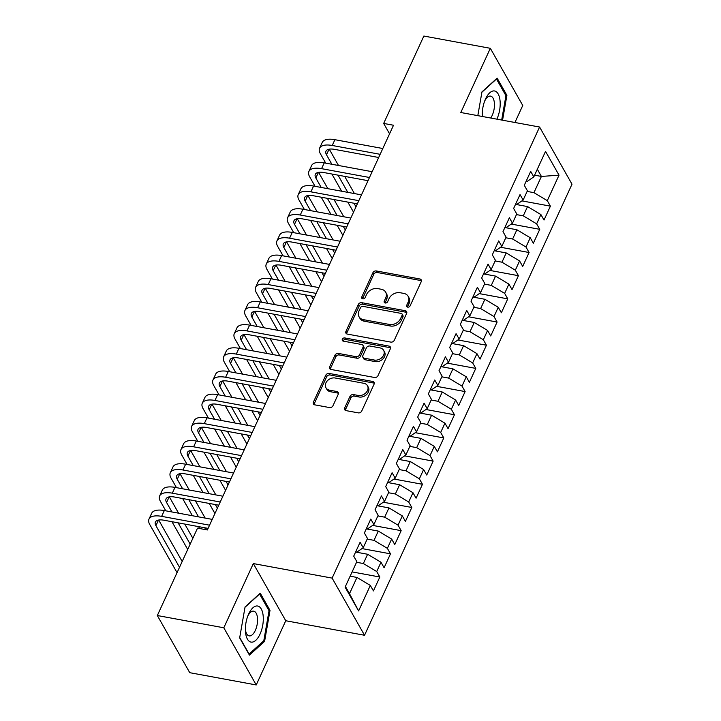 <?xml version="1.0" encoding="UTF-8"?>
<svg xmlns="http://www.w3.org/2000/svg" width="721" height="721" viewBox="0 0 721 721"><rect width="100%" height="100%" fill="white"/><g stroke="black" fill="none" stroke-linecap="round" stroke-linejoin="round"><path stroke-width="1.08" d="M407.68 307.146A1.938 1.505 -29.6 0 0 410.105 305.866L421.226 281.686A2.767 2.154 -29.6 0 0 421.217 279.874A2.767 2.154 -29.6 0 0 419.856 278.973L376.353 270.952A2.767 2.154 -29.6 0 0 372.892 272.781L361.771 296.953A1.938 1.505 -29.6 0 0 365.159 297.575L366.592 294.447A8.868 6.886 -29.6 0 1 377.678 288.598L381.301 289.265A8.868 6.886 -29.6 0 1 385.663 292.167A8.868 6.886 -29.6 0 1 385.681 297.971L384.248 301.099A1.938 1.505 -29.6 0 0 387.628 301.72L389.07 298.593A8.868 6.886 -29.6 0 1 400.146 292.735L403.778 293.402A8.868 6.886 -29.6 0 1 408.14 296.313A8.868 6.886 -29.6 0 1 408.158 302.108L406.725 305.244A1.938 1.505 -29.6 0 0 407.68 307.146M344.692 407.897A2.767 2.154 -29.6 0 0 344.701 409.708A2.767 2.154 -29.6 0 0 346.062 410.619L358.265 412.863A2.767 2.154 -29.6 0 0 361.735 411.033L374.082 384.185A2.767 2.154 -29.6 0 0 374.073 382.373A2.767 2.154 -29.6 0 0 372.712 381.463L329.209 373.451A2.767 2.154 -29.6 0 0 325.748 375.28L313.401 402.129A2.767 2.154 -29.6 0 0 313.41 403.94A2.767 2.154 -29.6 0 0 314.771 404.841L329.506 407.563A2.767 2.154 -29.6 0 0 332.976 405.734L338.257 394.243A2.767 2.154 -29.6 0 0 338.248 392.431A2.767 2.154 -29.6 0 0 336.887 391.521L329.578 390.178A7.408 5.759 -29.6 0 1 325.928 387.745A7.408 5.759 -29.6 0 1 327.379 380.76A7.408 5.759 -29.6 0 1 335.175 378.002L363.817 383.284A7.408 5.759 -29.6 0 1 367.458 385.717A7.408 5.759 -29.6 0 1 366.007 392.702A7.408 5.759 -29.6 0 1 358.211 395.45L353.443 394.576A2.767 2.154 -29.6 0 0 349.982 396.406L344.692 407.897L345.566 409.438A2.767 2.154 -29.6 0 0 345.35 410.357M223.807 627.784L256.225 684.95L285.759 620.745L253.332 563.579L223.807 627.784L157.331 615.527L197.527 528.142L207.369 529.962L393.513 125.247L383.671 123.435L389.565 133.836M253.332 563.579L332.12 578.107L539.587 127.031L572.005 184.197L364.538 635.264L332.12 578.107M514.929 122.489L522.752 105.473L490.334 48.307L460.8 112.512L539.587 127.031M490.334 48.307L423.858 36.05L383.671 123.435M390.809 342.105A2.767 2.154 -29.6 0 0 394.279 340.276L406.626 313.428A2.767 2.154 -29.6 0 0 406.617 311.616A2.767 2.154 -29.6 0 0 405.256 310.706L361.753 302.685A2.767 2.154 -29.6 0 0 358.292 304.523L345.945 331.363A2.767 2.154 -29.6 0 0 345.954 333.174A2.767 2.154 -29.6 0 0 347.315 334.084L390.809 342.105M390.349 348.811L378.002 375.659A2.767 2.154 -29.6 0 1 374.541 377.489L331.038 369.467A2.767 2.154 -29.6 0 1 329.677 368.557A2.767 2.154 -29.6 0 1 329.668 366.746L334.959 355.255A2.767 2.154 -29.6 0 1 338.419 353.425L356.057 356.679A2.767 2.154 -29.6 0 0 359.527 354.849L363.033 347.225A2.767 2.154 -29.6 0 0 363.024 345.413A2.767 2.154 -29.6 0 0 361.663 344.503L343.295 341.123A1.938 1.505 -29.6 0 1 344.755 337.933L388.98 346.089A2.767 2.154 -29.6 0 1 390.349 346.999A2.767 2.154 -29.6 0 1 390.349 348.811M521.914 200.889L550.411 206.143L547.302 200.663L559.027 175.167L545.536 151.374L533.801 176.87L530.692 171.382L524.293 185.288L527.412 190.777L523.14 200.05L520.03 194.562L513.631 208.468L516.75 213.957L512.478 223.222L509.368 217.742L502.979 231.648L506.088 237.137L501.816 246.402L498.707 240.922L492.317 254.828L495.426 260.308L491.163 269.582L488.045 264.102L481.655 278.009L484.764 283.488L480.501 292.762L477.383 287.282L470.993 301.189L474.103 306.668L469.84 315.942L466.73 310.454L460.331 324.369L463.441 329.848L459.178 339.122L456.069 333.634L449.67 347.54L452.779 353.029L448.516 362.303L445.407 356.814L439.008 370.72L442.117 376.209L437.854 385.483L434.745 379.994L428.346 393.9L431.455 399.389L427.192 408.663L424.083 403.174L417.684 417.08L420.794 422.569L416.531 431.843L413.421 426.354L407.023 440.261L410.132 445.749L405.869 455.014L402.76 449.534L396.361 463.441L399.47 468.929L395.207 478.194L392.098 472.715L385.699 486.621L388.808 492.101L384.545 501.374L381.436 495.895L375.037 509.801L378.146 515.281L373.884 524.555L370.774 519.075L364.375 532.981L367.485 538.461L363.222 547.735L360.112 542.246L353.714 556.161L356.832 561.641L345.098 587.137L358.598 610.93L349.505 593.662L356.967 577.44L350.145 576.178M550.411 206.143L544.013 220.049L540.903 214.57L536.64 223.843L523.284 215.84L516.452 214.588M511.252 224.069L539.75 229.323L536.64 223.843M539.75 229.323L533.351 243.229L530.241 237.75L525.979 247.015L512.622 239.021L505.791 237.768M500.59 247.249L529.088 252.503L525.979 247.015M529.088 252.503L522.689 266.41L519.58 260.93L515.317 270.195L501.96 262.201L495.138 260.939M489.929 270.429L518.426 275.683L515.317 270.195M518.426 275.683L512.027 289.59L508.918 284.101L504.655 293.375L491.298 285.381L484.476 284.119M479.267 293.609L507.764 298.864L504.655 293.375M507.764 298.864L501.365 312.77L498.256 307.281L493.993 316.555L480.637 308.561L473.814 307.299M468.605 316.789L497.102 322.044L493.993 316.555M497.102 322.044L490.704 335.95L487.594 330.461L483.331 339.735L469.975 331.741L463.152 330.479M457.943 339.97L486.441 345.224L483.331 339.735M486.441 345.224L480.042 359.13L476.932 353.641L472.67 362.915L459.313 354.921L452.491 353.66M447.281 363.15L475.779 368.395L472.67 362.915M475.779 368.395L469.38 382.31L466.271 376.822L462.008 386.095L448.651 378.101L441.829 376.84M436.629 386.33L465.117 391.575L462.008 386.095M465.117 391.575L458.718 405.49L455.609 400.002L451.346 409.276L437.998 401.282L431.167 400.02M425.967 409.501L454.455 414.755L451.346 409.276M454.455 414.755L448.056 428.662L444.947 423.182L440.684 432.456L427.337 424.453L420.505 423.2M415.305 432.681L443.794 437.935L440.684 432.456M443.794 437.935L437.404 451.842L434.285 446.362L430.022 455.627L416.675 447.633L409.843 446.38M404.643 455.861L433.132 461.116L430.022 455.627M433.132 461.116L426.742 475.022L423.624 469.542L419.361 478.807L406.013 470.813L399.182 469.56M393.981 479.041L422.47 484.296L419.361 478.807M422.47 484.296L416.08 498.202L412.971 492.722L408.699 501.987L395.351 493.993L388.52 492.731M383.32 502.222L411.808 507.476L408.699 501.987M411.808 507.476L405.418 521.382L402.309 515.894L398.037 525.167L384.69 517.173L377.858 515.912M372.658 525.402L401.155 530.656L398.037 525.167M401.155 530.656L394.757 544.562L391.647 539.074L387.375 548.348L374.028 540.353L367.196 539.092M361.996 548.582L390.494 553.836L387.375 548.348M390.494 553.836L384.095 567.742L380.985 562.254L376.723 571.528L363.366 563.534L356.535 562.272M352.109 571.906L379.832 577.016L376.723 571.528M379.832 577.016L373.433 590.923L370.324 585.434L358.598 610.93M355.687 551.88L356.877 552.097L363.222 547.735M370.324 585.434L356.967 577.44M366.349 528.7L367.539 528.917L373.884 524.555M363.366 563.534L367.629 554.26L355.606 552.043M380.985 562.254L367.629 554.26M377.011 505.52L378.201 505.736L384.545 501.374M374.028 540.353L378.291 531.08L366.268 528.863M391.647 539.074L378.291 531.08M387.673 482.34L388.862 482.565L395.207 478.194M384.69 517.173L388.952 507.899L376.93 505.682M402.309 515.894L388.952 507.899M398.325 459.16L399.524 459.385L405.869 455.014M395.351 493.993L399.614 484.719L387.592 482.502M412.971 492.722L399.614 484.719M408.987 435.98L410.186 436.205L416.531 431.843M406.013 470.813L410.276 461.539L398.253 459.331M423.624 469.542L410.276 461.539M419.649 412.8L420.848 413.025L427.192 408.663M416.675 447.633L420.938 438.368L408.915 436.151M434.285 446.362L420.938 438.368M430.311 389.628L431.509 389.845L437.854 385.483M427.337 424.453L431.6 415.188L419.577 412.971M444.947 423.182L431.6 415.188M440.973 366.448L442.171 366.665L448.516 362.303M437.998 401.282L442.261 392.008L430.239 389.791M455.609 400.002L442.261 392.008M451.634 343.268L452.833 343.484L459.178 339.122M448.651 378.101L452.923 368.828L440.901 366.61M466.271 376.822L452.923 368.828M462.296 320.088L463.495 320.304L469.84 315.942M459.313 354.921L463.585 345.647L451.562 343.43M476.932 353.641L463.585 345.647M472.958 296.908L474.157 297.124L480.501 292.762M469.975 331.741L474.247 322.467L462.224 320.25M487.594 330.461L474.247 322.467M483.62 273.728L484.818 273.944L491.163 269.582M480.637 308.561L484.9 299.287L472.886 297.07M498.256 307.281L484.9 299.287M494.282 250.547L495.48 250.773L501.816 246.402M491.298 285.381L495.561 276.107L483.548 273.89M508.918 284.101L495.561 276.107M504.943 227.367L506.142 227.593L512.478 223.222M501.96 262.201L506.223 252.927L494.2 250.719M519.58 260.93L506.223 252.927M515.605 204.187L516.804 204.413L523.14 200.05M512.622 239.021L516.885 229.756L504.862 227.539M530.241 237.75L516.885 229.756M526.267 181.007L527.466 181.232L533.801 176.87M523.284 215.84L527.547 206.576L515.524 204.358M540.903 214.57L527.547 206.576M157.331 615.527L189.749 672.693L256.225 684.95M285.759 620.745L364.538 635.264M345.413 586.452L349.505 593.662M534.576 175.176L541.408 176.438L537.316 169.228M547.302 200.663L533.946 192.66L527.114 191.407M533.946 192.66L541.408 176.438L559.027 175.167M502.555 120.209L506.899 95.343L497.13 78.129L481.961 91.891L477.816 115.648M270.005 610.39L260.236 593.176L245.068 606.929L239.66 637.905L249.43 655.128L264.598 641.366L270.005 610.39L268.717 610.146M407.491 307.101A1.938 1.505 -29.6 0 1 407.599 306.785L409.032 303.658A8.868 6.886 -29.6 0 0 409.014 297.854L408.14 296.313M385.663 292.167L386.537 293.717A8.868 6.886 -29.6 0 1 386.564 299.512L385.122 302.64A1.938 1.505 -29.6 0 0 385.014 302.955M421.443 280.775A2.767 2.154 -29.6 0 0 420.731 280.514L377.227 272.493A2.767 2.154 -29.6 0 0 373.766 274.322L362.645 298.503A1.938 1.505 -29.6 0 0 362.537 298.809M406.842 312.508A2.767 2.154 -29.6 0 0 406.13 312.256L362.636 304.235A2.767 2.154 -29.6 0 0 359.166 306.065L346.819 332.913A2.767 2.154 -29.6 0 0 346.603 333.832M402.093 315.311A1.938 1.505 -29.6 0 0 401.128 313.401L362.951 306.362A1.938 1.505 -29.6 0 0 360.527 307.642L359.004 310.94A8.868 6.886 -29.6 0 0 359.031 316.744A8.868 6.886 -29.6 0 0 363.393 319.646L389.493 324.459A8.868 6.886 -29.6 0 0 400.57 318.61L402.093 315.311L402.967 316.852A1.938 1.505 -29.6 0 0 402.958 315.582L402.084 314.041M359.031 316.744L359.905 318.285A8.868 6.886 -29.6 0 0 364.267 321.196L363.393 319.646M402.967 316.852L401.453 320.151A8.868 6.886 -29.6 0 1 390.367 326.009L364.267 321.196M363.024 345.413L363.898 346.963A2.767 2.154 -29.6 0 1 363.907 348.775L360.401 356.39A2.767 2.154 -29.6 0 1 356.94 358.22L339.294 354.975A2.767 2.154 -29.6 0 0 335.833 356.805L330.551 368.287A2.767 2.154 -29.6 0 0 330.335 369.206M390.566 347.892A2.767 2.154 -29.6 0 0 389.854 347.63L345.638 339.483A1.938 1.505 -29.6 0 0 343.097 341.069M374.37 360.049A7.408 5.759 -29.6 0 0 382.166 357.301A7.408 5.759 -29.6 0 0 383.608 350.307A7.408 5.759 -29.6 0 0 379.967 347.882L369.873 346.017A2.767 2.154 -29.6 0 0 366.412 347.846L362.906 355.471A2.767 2.154 -29.6 0 0 362.915 357.283A2.767 2.154 -29.6 0 0 364.276 358.193L374.37 360.049L375.244 361.6A7.408 5.759 -29.6 0 0 383.04 358.842A7.408 5.759 -29.6 0 0 384.491 351.857L383.608 350.307M362.915 357.283L363.79 358.833A2.767 2.154 -29.6 0 0 365.15 359.734L364.276 358.193M375.244 361.6L365.15 359.734M367.458 385.717L368.332 387.258A7.408 5.759 -29.6 0 1 366.89 394.243A7.408 5.759 -29.6 0 1 359.094 397.001L354.317 396.117A2.767 2.154 -29.6 0 0 350.857 397.947L345.566 409.438M325.928 387.745L326.811 389.286A7.408 5.759 -29.6 0 0 330.452 391.719L329.578 390.178M338.473 393.324A2.767 2.154 -29.6 0 0 337.761 393.071L330.452 391.719M374.298 383.266A2.767 2.154 -29.6 0 0 373.586 383.013L330.083 374.992A2.767 2.154 -29.6 0 0 326.622 376.822L314.275 403.67A2.767 2.154 -29.6 0 0 314.059 404.589M505.61 95.109L506.899 95.343M263.363 641.14L264.598 641.366M325.712 163.135L320.34 153.663A21.17 9.049 24.7 0 1 319.574 148.229L322.242 142.434A21.17 9.049 24.7 0 1 334.895 139.685L382.815 148.517M319.574 148.229A21.17 9.049 24.7 0 1 332.228 145.48L380.147 154.312M378.678 157.502L334.427 149.346A14.114 6.038 -155.3 0 0 325.982 151.176A14.114 6.038 -155.3 0 0 326.496 154.799L331.867 164.271M338.041 175.158L347.792 192.354M353.966 203.241L355.994 206.819M329.254 149.166L338.51 165.497M344.683 176.384L354.435 193.579M353.533 212.19L347.81 202.105M341.637 191.218L331.885 174.022M315.05 186.315L309.679 176.843A21.17 9.049 24.7 0 1 308.912 171.4L311.58 165.605A21.17 9.049 24.7 0 1 324.234 162.865L372.153 171.697M308.912 171.4A21.17 9.049 24.7 0 1 321.575 168.66L369.485 177.492M368.016 180.683L323.765 172.526A14.114 6.038 -155.3 0 0 315.32 174.356A14.114 6.038 -155.3 0 0 315.834 177.979L321.205 187.451M327.379 198.338L337.131 215.534M343.304 226.412L345.341 229.999M318.592 172.346L327.848 188.677M334.021 199.564L343.782 216.76M342.872 235.37L337.149 225.285M330.975 214.398L321.224 197.203M304.388 209.496L299.017 200.023A21.17 9.049 24.7 0 1 298.251 194.58L300.918 188.785A21.17 9.049 24.7 0 1 313.572 186.045L361.491 194.877M298.251 194.58A21.17 9.049 24.7 0 1 310.913 191.84L358.824 200.672M357.355 203.863L313.103 195.706A14.114 6.038 -155.3 0 0 304.659 197.527A14.114 6.038 -155.3 0 0 305.172 201.159L310.544 210.631M316.717 221.518L326.469 238.714M332.642 249.592L334.679 253.179M307.93 195.526L317.195 211.857M323.359 222.744L333.12 239.94M332.21 258.551L326.487 248.457M320.313 237.579L310.562 220.383M496.877 119.163A18.349 8.472 100.4 0 0 500.086 101.048A18.349 8.472 100.4 0 0 494.39 90.945A18.349 8.472 100.4 0 0 485.161 99.831A18.349 8.472 100.4 0 0 482.286 115.432A18.349 8.472 100.4 0 0 482.34 116.478M490.695 118.019A12.563 5.795 100.4 0 0 494.462 104.77A12.563 5.795 100.4 0 0 490.595 96.127A12.563 5.795 100.4 0 0 490.478 96.109A12.563 5.795 100.4 0 0 484.638 101.147M481.907 92.216L496.472 79.004L505.935 95.686L501.681 120.046M482.268 114.008A12.563 5.795 100.4 0 0 482.7 116.55M251.187 642.123A18.349 8.472 100.4 0 0 262.741 625.224A18.349 8.472 100.4 0 0 257.496 605.991A18.349 8.472 100.4 0 0 248.267 614.869A18.349 8.472 100.4 0 0 245.392 630.478A18.349 8.472 100.4 0 0 251.187 642.123M245.374 629.054A12.563 5.795 100.4 0 0 249.151 635.868A12.563 5.795 100.4 0 0 249.268 635.895A12.563 5.795 100.4 0 0 257.154 624.449A12.563 5.795 100.4 0 0 253.702 611.165A12.563 5.795 100.4 0 0 253.585 611.147A12.563 5.795 100.4 0 0 247.745 616.194M245.014 607.253L259.578 594.041L269.041 610.723L263.805 640.735L249.105 654.073L239.723 637.544M293.726 232.676L288.355 223.204A21.17 9.049 24.7 0 1 287.589 217.76L290.257 211.965A21.17 9.049 24.7 0 1 302.91 209.225L350.83 218.057M287.589 217.76A21.17 9.049 24.7 0 1 300.251 215.02L348.162 223.852M346.702 227.043L302.441 218.887A14.114 6.038 -155.3 0 0 293.997 220.707A14.114 6.038 -155.3 0 0 294.51 224.339L299.882 233.811M306.055 244.689L315.807 261.894M321.981 272.772L324.017 276.359M297.268 218.706L306.533 235.037M312.698 245.915L322.458 263.12M321.548 281.722L315.825 271.637M309.651 260.759L299.9 243.563M283.065 255.856L277.693 246.384A21.17 9.049 24.7 0 1 276.927 240.94L279.595 235.145A21.17 9.049 24.7 0 1 292.248 232.405L340.168 241.238M276.927 240.94A21.17 9.049 24.7 0 1 289.59 238.2L337.5 247.033M336.04 250.223L291.78 242.058A14.114 6.038 -155.3 0 0 283.335 243.887A14.114 6.038 -155.3 0 0 283.849 247.519L289.22 256.991M295.394 267.87L305.145 285.074M311.319 295.952L313.356 299.539M286.607 241.886L295.871 258.217M302.036 269.095L311.796 286.3M310.886 304.902L305.163 294.817M298.99 283.939L289.238 266.734M272.403 279.036L267.031 269.564A21.17 9.049 24.7 0 1 266.265 264.12L268.933 258.325A21.17 9.049 24.7 0 1 281.596 255.585L329.506 264.418M266.265 264.12A21.17 9.049 24.7 0 1 278.928 261.381L326.838 270.213M325.378 273.403L281.118 265.238A14.114 6.038 -155.3 0 0 272.673 267.067A14.114 6.038 -155.3 0 0 273.187 270.699L278.558 280.172M284.732 291.05L294.483 308.246M300.657 319.133L302.694 322.72M275.945 265.067L285.21 281.397M291.383 292.275L301.135 309.471M300.224 328.082L294.501 317.997M288.328 307.119L278.576 289.914M261.741 302.216L256.37 292.744A21.17 9.049 24.7 0 1 255.604 287.3L258.271 281.505A21.17 9.049 24.7 0 1 270.934 278.766L318.844 287.598M255.604 287.3A21.17 9.049 24.7 0 1 268.266 284.561L316.177 293.393M314.716 296.583L270.456 288.418A14.114 6.038 -155.3 0 0 262.011 290.248A14.114 6.038 -155.3 0 0 262.525 293.88L267.897 303.352M274.07 314.23L283.822 331.426M289.995 342.313L292.032 345.9M265.283 288.238L274.548 304.577M280.721 315.456L290.473 332.651M289.563 351.262L283.84 341.177M277.666 330.29L267.915 313.094M251.079 325.396L245.708 315.924A21.17 9.049 24.7 0 1 244.942 310.481L247.609 304.686A21.17 9.049 24.7 0 1 260.272 301.946L308.182 310.778M244.942 310.481A21.17 9.049 24.7 0 1 257.604 307.741L305.524 316.573M304.055 319.754L259.794 311.598A14.114 6.038 -155.3 0 0 251.359 313.428A14.114 6.038 -155.3 0 0 251.863 317.051L257.235 326.532M263.408 337.41L273.16 354.606M279.333 365.493L281.37 369.08M254.621 311.418L263.886 327.758M270.06 338.636L279.811 355.832M278.901 374.442L273.178 364.357M267.004 353.47L257.253 336.274M240.417 348.576L235.046 339.095A21.17 9.049 24.7 0 1 234.28 333.661L236.948 327.866A21.17 9.049 24.7 0 1 249.61 325.117L297.521 333.958M234.28 333.661A21.17 9.049 24.7 0 1 246.942 330.912L294.862 339.753M293.393 342.935L249.133 334.778A14.114 6.038 -155.3 0 0 240.697 336.608A14.114 6.038 -155.3 0 0 241.202 340.231L246.573 349.703M252.747 360.59L262.498 377.786M268.672 388.673L270.708 392.26M243.959 334.598L253.224 350.929M259.398 361.816L269.149 379.012M268.239 397.622L262.516 387.538M256.352 376.65L246.591 359.455M229.765 371.748L224.384 362.275A21.17 9.049 24.7 0 1 223.618 356.841L226.286 351.046A21.17 9.049 24.7 0 1 238.948 348.297L286.859 357.129M223.618 356.841A21.17 9.049 24.7 0 1 236.281 354.092L284.2 362.924M282.731 366.115L238.471 357.958A14.114 6.038 -155.3 0 0 230.035 359.788A14.114 6.038 -155.3 0 0 230.54 363.411L235.911 372.883M242.085 383.77L251.845 400.966M258.01 411.853L260.047 415.431M233.298 357.778L242.562 374.109M248.736 384.996L258.488 402.192M257.577 420.803L251.854 410.718M245.69 399.831L235.929 382.635M219.103 394.928L213.722 385.456A21.17 9.049 24.7 0 1 212.956 380.021L215.624 374.226A21.17 9.049 24.7 0 1 228.287 371.477L276.197 380.309M212.956 380.021A21.17 9.049 24.7 0 1 225.619 377.272L273.538 386.105M272.069 389.295L227.809 381.139A14.114 6.038 -155.3 0 0 219.373 382.968A14.114 6.038 -155.3 0 0 219.878 386.591L225.258 396.063M231.423 406.95L241.184 424.146M247.348 435.024L249.385 438.611M222.636 380.958L231.901 397.289M238.074 408.176L247.826 425.372M246.915 443.983L241.193 433.898M235.028 423.011L225.267 405.815M208.441 418.108L203.07 408.636A21.17 9.049 24.7 0 1 202.295 403.192L204.962 397.397A21.17 9.049 24.7 0 1 217.625 394.657L265.535 403.49M202.295 403.192A21.17 9.049 24.7 0 1 214.957 400.452L262.877 409.285M261.408 412.475L217.147 404.319A14.114 6.038 -155.3 0 0 208.711 406.148A14.114 6.038 -155.3 0 0 209.216 409.771L214.597 419.243M220.761 430.131L230.522 447.326M236.686 458.205L238.723 461.791M211.974 404.139L221.239 420.469M227.412 431.356L237.164 448.552M236.254 467.163L230.54 457.069M224.366 446.191L214.606 428.995M197.779 441.288L192.408 431.816A21.17 9.049 24.7 0 1 191.642 426.372L194.3 420.577A21.17 9.049 24.7 0 1 206.963 417.838L254.883 426.67M191.642 426.372A21.17 9.049 24.7 0 1 204.295 423.633L252.215 432.465M250.746 435.655L206.485 427.499A14.114 6.038 -155.3 0 0 198.05 429.319A14.114 6.038 -155.3 0 0 198.563 432.951L203.935 442.424M210.099 453.311L219.86 470.507M226.034 481.385L228.061 484.972M201.312 427.319L210.577 443.649M216.751 454.536L226.502 471.732M225.592 490.343L219.878 480.249M213.704 469.371L203.953 452.175M187.118 464.468L181.746 454.996A21.17 9.049 24.7 0 1 180.98 449.553L183.639 443.757A21.17 9.049 24.7 0 1 196.301 441.018L244.221 449.85M180.98 449.553A21.17 9.049 24.7 0 1 193.634 446.813L241.553 455.645M240.084 458.835L195.824 450.679A14.114 6.038 -155.3 0 0 187.388 452.5A14.114 6.038 -155.3 0 0 187.902 456.132L193.273 465.604M199.447 476.482L209.198 493.687M215.372 504.565L217.4 508.152M190.65 450.499L199.915 466.829M206.089 477.708L215.84 494.912M214.93 513.514L209.216 503.429M203.043 492.551L193.291 475.355M176.456 487.648L171.084 478.176A21.17 9.049 24.7 0 1 170.318 472.733L172.977 466.938A21.17 9.049 24.7 0 1 185.639 464.198L233.559 473.03M170.318 472.733A21.17 9.049 24.7 0 1 182.972 469.993L230.891 478.825M229.422 482.016L185.162 473.85A14.114 6.038 -155.3 0 0 176.726 475.68A14.114 6.038 -155.3 0 0 177.24 479.312L182.611 488.784M188.785 499.662L198.536 516.867M204.71 527.745L205.8 529.674M179.998 473.679L189.253 490.01M195.427 500.888L205.179 518.093M199.645 528.538L198.554 526.609M192.381 515.731L182.629 498.526M165.794 510.828L160.422 501.356A21.17 9.049 24.7 0 1 159.656 495.913L162.315 490.118A21.17 9.049 24.7 0 1 174.978 487.378L222.897 496.21M159.656 495.913A21.17 9.049 24.7 0 1 172.31 493.173L220.229 502.005M218.76 505.196L174.5 497.03A14.114 6.038 -155.3 0 0 166.064 498.86A14.114 6.038 -155.3 0 0 166.578 502.492L171.949 511.964M178.123 522.842L190.182 544.112M169.336 496.859L178.592 513.19M184.765 524.068L192.849 538.317M187.712 549.474L171.968 521.707M177.051 572.654L149.761 524.537A21.17 9.049 24.7 0 1 148.995 519.093L151.662 513.298A21.17 9.049 24.7 0 1 164.316 510.558L212.235 519.39M148.995 519.093A21.17 9.049 24.7 0 1 161.648 516.353L209.568 525.185M208.099 528.376L163.838 520.211A14.114 6.038 -155.3 0 0 155.403 522.04A14.114 6.038 -155.3 0 0 155.916 525.672L179.52 567.292M158.674 520.03L182.188 561.497M409.032 303.658L408.158 302.108M385.122 302.64L384.248 301.099M386.564 299.512L385.681 297.971M362.645 298.503L361.771 296.953M373.766 274.322L372.892 272.781M377.227 272.493L376.353 270.952M420.731 280.514L419.856 278.973M407.599 306.785L406.725 305.244M346.819 332.913L345.945 331.363M359.166 306.065L358.292 304.523M362.636 304.235L361.753 302.685M406.13 312.256L405.256 310.706M390.367 326.009L389.493 324.459M401.453 320.151L400.57 318.61M330.551 368.287L329.668 366.746M335.833 356.805L334.959 355.255M339.294 354.975L338.419 353.425M356.94 358.22L356.057 356.679M360.401 356.39L359.527 354.849M363.907 348.775L363.033 347.225M345.638 339.483L344.755 337.933M389.854 347.63L388.98 346.089M350.857 397.947L349.982 396.406M354.317 396.117L353.443 394.576M359.094 397.001L358.211 395.45M337.761 393.071L336.887 391.521M314.275 403.67L313.401 402.129M326.622 376.822L325.748 375.28M330.083 374.992L329.209 373.451M373.586 383.013L372.712 381.463M334.895 139.685L332.228 145.48M329.073 149.202L326.496 154.799M324.234 162.865L321.575 168.66M318.412 172.382L315.834 177.979M313.572 186.045L310.913 191.84M307.75 195.562L305.172 201.159M302.91 209.225L300.251 215.02M297.088 218.733L294.51 224.339M292.248 232.405L289.59 238.2M286.426 241.914L283.849 247.519M281.596 255.585L278.928 261.381M275.764 265.094L273.187 270.699M270.934 278.766L268.266 284.561M265.103 288.274L262.525 293.88M260.272 301.946L257.604 307.741M254.441 311.454L251.863 317.051M249.61 325.117L246.942 330.912M243.779 334.634L241.202 340.231M238.948 348.297L236.281 354.092M233.117 357.814L230.54 363.411M228.287 371.477L225.619 377.272M222.456 380.994L219.878 386.591M217.625 394.657L214.957 400.452M211.794 404.175L209.216 409.771M206.963 417.838L204.295 423.633M201.132 427.355L198.563 432.951M196.301 441.018L193.634 446.813M190.47 450.526L187.902 456.132M185.639 464.198L182.972 469.993M179.808 473.706L177.24 479.312M174.978 487.378L172.31 493.173M169.156 496.886L166.578 502.492M164.316 510.558L161.648 516.353M158.494 520.066L155.916 525.672"/></g></svg>
